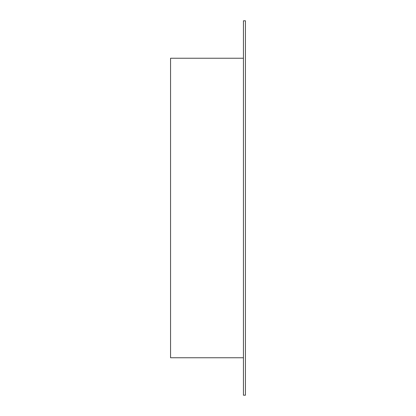 <?xml version="1.0" encoding="UTF-8"?>
<svg xmlns="http://www.w3.org/2000/svg" width="416" height="416" viewBox="0 0 416 416"><rect width="100%" height="100%" fill="white"/><g stroke="black" fill="none" stroke-linecap="round" stroke-linejoin="round"><path stroke-width="0.62" d="M243.443 58.24L170.56 58.24L170.56 357.76L243.443 357.76L170.56 357.76L170.56 58.24L243.443 58.24M243.443 20.8L243.443 395.2L243.443 20.8L245.44 20.8L245.44 395.2L243.443 395.2L245.44 395.2L245.44 20.8L243.443 20.8"/></g></svg>
